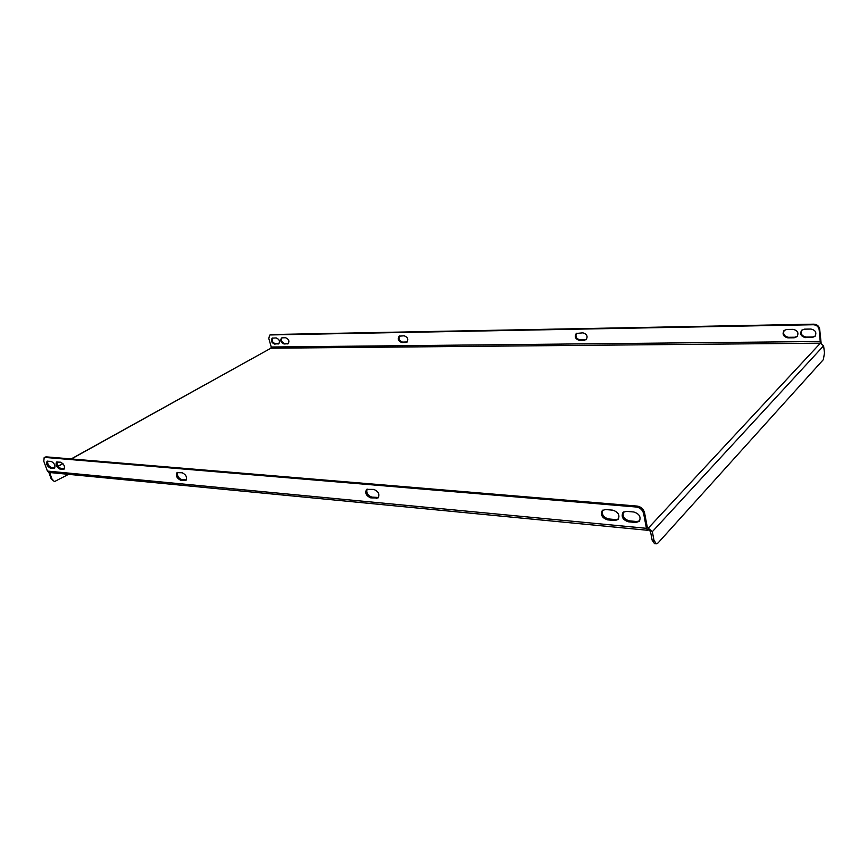 <?xml version="1.0" encoding="UTF-8"?>
<svg xmlns="http://www.w3.org/2000/svg" width="868" height="868" viewBox="0 0 868 868"><rect width="100%" height="100%" fill="white"/><g stroke="black" fill="none" stroke-linecap="round" stroke-linejoin="round"><path stroke-width="1.3" d="M586.41 339.486L580.074 339.898C576.244 338.78 575.093 336.567 576.623 333.247M407.255 341.938L402.589 342.101C399.302 340.972 398.293 338.932 399.551 335.981M269.644 335.146L271.185 334.538L269.644 335.146L268.798 338.487L271.261 347.005L270.903 348.209L820.39 343.175L819.132 329.525C818.437 326.563 816.495 324.968 813.316 324.73L270.447 334.939M813.316 324.73L813.859 324.176L271.185 334.538M813.859 324.176C817.027 324.415 818.969 326.01 819.663 328.972L819.132 329.525M821.139 343.251L819.663 328.972M784.281 330.307C782.719 333.996 784.119 336.328 788.47 337.305L794.752 337.229L797.323 336.328M281.905 337.858C280.896 340.571 281.84 342.469 284.737 343.565L288.48 343.478M272.541 338.01C271.543 340.701 272.487 342.589 275.351 343.685L279.029 343.598M801.891 330.079C800.361 333.8 801.782 336.133 806.166 337.088L812.567 337.012L815.258 336.035M584.392 340.332L579.423 340.386C575.354 339.062 574.301 336.751 576.287 333.453L582.916 332.835C586.996 334.147 588.059 336.459 586.095 339.768L585.043 339.833M405.855 342.491L401.873 342.545C398.336 341.146 397.435 339.019 399.182 336.155L404.184 335.797C407.743 337.185 408.654 339.312 406.918 342.198L405.855 342.491L406.571 342.057M277.955 344.053L278.693 343.858C280.18 341.287 279.355 339.312 276.198 337.923L272.151 338.162C270.653 340.723 271.478 342.697 274.613 344.086L278.693 343.641M786.755 329.449L783.999 330.556C782.035 334.288 783.348 336.73 787.916 337.858L794.209 337.782L797.052 336.632C798.972 332.878 797.638 330.448 793.059 329.352L786.755 329.449M282.252 337.826L281.514 338.01C280.006 340.592 280.831 342.578 283.999 343.978L288.143 343.739C289.652 341.146 288.816 339.149 285.637 337.76L282.252 337.826M812.025 337.565L814.998 336.339C816.886 332.563 815.529 330.133 810.907 329.048L804.495 329.156L801.62 330.328C799.678 334.093 801.012 336.534 805.623 337.641L812.567 337.012M370.777 497.885C366.155 495.856 364.755 493.013 366.589 489.378L373.826 489.411C378.47 491.418 379.88 494.261 378.068 497.939L370.777 497.885L371.808 497.114L378.535 497.462M180.653 480.243C176.79 478.257 175.586 475.718 177.05 472.626L182.237 472.767C186.132 474.742 187.336 477.291 185.871 480.405L180.653 480.243L181.716 479.581L186.338 479.961M46.026 456.839L44.181 457.555L46.026 456.839L637.264 506.087C641.04 506.771 643.47 508.952 644.533 512.652L643.633 513.596L646.432 528.319L647.778 530.294L648.689 529.86L648.353 528.069L647.55 527.994M643.633 513.596C642.57 509.896 640.139 507.704 636.352 507.02L637.264 506.087M44.962 457.414L636.352 507.02M44.181 457.555L43.78 461.223L47.404 471.074L646.432 528.319M607.513 519.856L614.88 520.54L618.135 519.487C620.077 515.18 618.309 512.066 612.819 510.167L605.43 509.527L602.284 510.536C600.309 514.811 602.045 517.914 607.513 519.856L608.425 518.923C603.39 517.317 601.513 514.388 602.783 510.134M59.827 469.035L63.982 469.208C65.165 466.441 64.048 464.109 60.651 462.199L56.529 462.036C55.346 464.792 56.442 467.125 59.827 469.035L60.89 468.438C57.993 467.082 56.745 464.901 57.147 461.906M51.158 461.375L47.1 461.212C45.95 463.935 47.035 466.257 50.387 468.156L54.456 468.34C55.617 465.595 54.521 463.273 51.158 461.375M633.857 512.001L626.284 511.339L622.996 512.413C621.021 516.742 622.79 519.867 628.323 521.787L635.875 522.482L639.293 521.364C641.213 517.002 639.401 513.878 633.857 512.001M367.153 489.075C366.079 492.818 367.631 495.498 371.808 497.114M177.647 472.409C176.963 475.697 178.32 478.094 181.716 479.581M54.901 467.885L51.451 467.57C48.586 466.224 47.349 464.054 47.718 461.082M618.558 518.966L615.803 519.606L608.425 518.923M644.533 512.652L647.322 527.364L652.345 531.672L653.973 540.308L656.327 543.824L657.998 542.999L823.363 359.623L824.491 352.853L823.591 345.822L820.39 343.175L648.353 528.069M64.427 468.763L60.89 468.438M639.705 520.833L636.776 521.538L629.224 520.843C624.125 519.248 622.215 516.297 623.484 512.001M647.778 530.294L49.053 472.452L47.404 471.074M656.327 543.824L654.494 543.628L652.128 540.124L650.501 531.498L648.689 529.86M49.769 472.517L49.845 473.147L50.789 472.615M48.879 472.42L51.169 478.843L51.971 478.93L49.845 473.147M71.176 458.933L270.903 348.209L71.426 458.955M51.971 478.93L54.098 481.295L51.169 478.843M54.901 481.382L68.572 474.329M820.672 341.482L271.261 347.005M58.091 466.355L62.952 463.653M652.345 531.672L823.591 345.822M652.128 540.124L653.973 540.308M614.88 520.54L615.803 519.606M63.245 469.349L64.297 468.753M50.387 468.156L51.451 467.57M53.74 468.47L54.803 467.885M628.323 521.787L629.224 520.843M635.875 522.482L636.776 521.538M787.916 337.858L788.47 337.305M794.209 337.782L794.752 337.229M283.999 343.978L284.737 343.565M287.384 343.934L288.122 343.522M274.613 344.086L275.351 343.685M805.623 337.641L806.166 337.088M184.808 480.633L185.871 479.971M401.873 342.545L402.589 342.101M376.256 498.395L377.276 497.614M579.423 340.386L580.074 339.898M58.015 466.235L62.854 463.545"/></g></svg>
